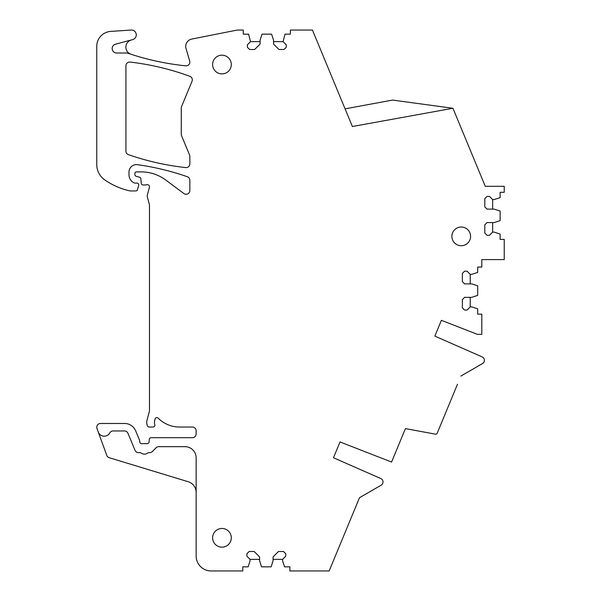 <?xml version="1.0" encoding="UTF-8"?>
<svg xmlns="http://www.w3.org/2000/svg" width="601" height="601" viewBox="0 0 601 601"><rect width="100%" height="100%" fill="white"/><g stroke="black" fill="none" stroke-linecap="round" stroke-linejoin="round"><path stroke-width="0.9" d="M482.528 363.56L460.862 376.068L482.528 363.56A3.741 3.741 0 0 0 482.16 356.904L434.846 336.117L441.389 320.318L477.126 334.246A1.495 1.495 0 0 0 477.667 334.351L481.807 334.351L481.807 314.158L477.697 314.158L477.697 308.816L471.717 306.871L470.222 306.871L467.045 310.048L464.611 310.048L462.372 307.802L462.372 299.583L464.611 297.337L471.717 297.337L477.697 295.392L477.697 285.821L471.717 283.882L464.611 283.882L462.372 281.636L462.372 273.41L464.611 271.171L467.045 271.171L470.222 274.349L470.222 283.882M452.065 108.15L392.528 100.082L345.079 108.856L352.389 126.51L452.936 108.27L485.262 186.31L504.239 186.31L504.239 192.29L500.122 192.29L500.122 197.639L494.142 199.585L492.647 199.585L492.647 209.118M260.083 41.642L250.549 41.642L248.611 34.159L243.262 34.159L243.262 30.05L237.282 30.05L191.757 39.057A7.475 7.475 0 0 0 186.032 48.486L189.698 61.062A3.741 3.741 0 0 1 185.732 65.825A261.683 261.683 0 0 1 130.95 54.24A7.475 7.475 0 0 1 131.394 39.944M273.545 41.642L283.079 41.642L286.256 44.82L286.256 47.246L284.01 49.492L278.962 49.492L273.545 44.076L273.545 40.147L271.599 34.159L262.028 34.159L260.083 40.147L260.083 44.076L254.674 49.492L249.618 49.492L247.379 47.246L247.379 44.82L250.549 41.642M492.647 199.585L489.469 196.407L487.043 196.407L484.797 198.646L484.797 206.872L487.043 209.118L494.142 209.118L500.122 211.056L500.122 220.627L494.142 222.573L487.043 222.573L484.797 224.819L484.797 233.038L487.043 235.284L489.469 235.284L492.647 232.106L492.647 222.573M470.222 297.337L470.222 306.871M380.223 485.736L359.496 497.703L329.16 570.95L289.885 570.95L289.885 566.841L284.536 566.841L282.59 560.853L282.59 559.358L285.768 556.18L285.768 553.754L283.529 551.508L278.473 551.508L273.057 556.924L273.057 560.853L271.119 566.841L261.548 566.841L259.602 560.853L259.602 556.924L254.185 551.508L249.137 551.508L246.891 553.754L246.891 556.18L250.069 559.358L259.602 559.358M282.59 559.358L273.057 559.358M196.144 492.459L196.144 457.872A11.216 11.216 0 0 0 184.928 446.656L158.739 446.656A3.741 3.741 0 0 0 156.072 447.783L152.414 451.516A3.741 3.741 0 0 1 149.566 452.636A3.741 3.741 0 0 0 147.328 453.259A5.236 5.236 0 0 1 141.483 453.229A3.741 3.741 0 0 0 138.936 452.613A3.741 3.741 0 0 1 135.03 450.337L127.953 433.268A3.741 3.741 0 0 0 124.497 430.955L113.086 430.955A3.741 3.741 0 0 0 109.81 432.9A6.356 6.356 0 0 1 98.264 432.014L106.783 455.415A3.741 3.741 0 0 0 109.209 457.714L188.188 481.724A11.216 11.216 0 0 1 196.144 492.459L196.144 556A14.95 14.95 0 0 0 211.094 570.95L242.781 570.95L242.781 566.841L248.123 566.841L250.069 560.853L250.069 559.358M355.724 506.816L359.496 497.703L381.162 485.195A3.741 3.741 0 0 0 380.794 478.539L333.48 457.759L340.023 441.953L391.582 462.049L405.435 428.611L435.515 434.17A1.495 1.495 0 0 0 437.167 433.276L457.466 384.279M461.245 227.035A9.346 9.346 0 0 0 451.899 236.381A9.346 9.346 0 0 0 461.245 245.726A9.346 9.346 0 0 0 470.591 236.381A9.346 9.346 0 0 0 461.245 227.035M467.045 310.048L464.611 310.048M285.768 556.18L285.768 553.754M130.95 54.24A261.683 261.683 0 0 1 127.307 53.023L116.662 53.023A4.485 4.485 0 0 1 115.497 44.204L132.656 39.606A4.861 4.861 0 0 0 131.078 30.058L110.734 31.402A14.95 14.95 0 0 0 96.761 46.322L96.761 164.561A18.691 18.691 0 0 0 104.792 179.917A71.031 71.031 0 0 0 129.576 190.84A3.741 3.741 0 0 0 130.402 190.938L135.946 190.938A1.495 1.495 0 0 0 137.381 189.863L138.681 185.484A1.871 1.871 0 0 0 136.893 183.087L134.985 183.087A1.871 1.871 0 0 1 134.203 182.914A8.977 8.977 0 0 1 128.99 174.763L128.99 172.081A7.475 7.475 0 0 1 137.501 164.682A261.683 261.683 0 0 1 187.339 176.732A3.741 3.741 0 0 1 189.848 180.262L189.848 190.517A3.741 3.741 0 0 1 183.876 193.514L165.726 180.015A41.123 41.123 0 0 0 141.19 171.894L136.389 171.894A1.495 1.495 0 0 0 134.894 173.388L134.894 174.523A1.871 1.871 0 0 0 136.277 176.333L139.492 177.19A1.871 1.871 0 0 1 140.867 178.835L141.258 183.275A1.871 1.871 0 0 0 143.121 184.98L145.149 184.98A3.741 3.741 0 0 0 146.449 184.747A2.246 2.246 0 0 1 149.394 187.422L147.358 195.04A3.741 3.741 0 0 0 147.358 196.97L149.349 204.393A3.741 3.741 0 0 1 149.476 205.362L149.476 410.077A7.475 7.475 0 0 1 149.221 412.008L146.96 420.437A7.475 7.475 0 0 0 146.96 424.306L147.32 425.643A1.871 1.871 0 0 0 149.123 427.033L153.03 427.033A1.871 1.871 0 0 0 154.81 424.591A7.475 7.475 0 0 1 154.712 420.384L155.081 419.01A1.871 1.871 0 0 1 158.213 418.176A29.907 29.907 0 0 0 179.459 427.033L192.403 427.033A3.741 3.741 0 0 1 196.144 430.767L196.144 433.952A3.741 3.741 0 0 1 192.403 437.686L151.114 437.686A1.871 1.871 0 0 0 149.251 439.436L149.093 441.915A1.871 1.871 0 0 1 147.23 443.666L141.626 443.666A1.871 1.871 0 0 1 139.755 441.803L139.755 441.089A1.871 1.871 0 0 0 139.612 440.375L135.676 430.864A11.96 11.96 0 0 0 124.617 423.48L100.502 423.48A3.741 3.741 0 0 0 96.986 428.498L98.264 432.014M286.256 44.82L286.256 47.246M489.469 196.407L487.043 196.407M221.957 528.459A9.346 9.346 0 0 0 212.611 537.805A9.346 9.346 0 0 0 221.957 547.15A9.346 9.346 0 0 0 231.302 537.805A9.346 9.346 0 0 0 221.957 528.459M221.957 73.885A9.346 9.346 0 0 0 231.302 64.532A9.346 9.346 0 0 0 221.957 55.187A9.346 9.346 0 0 0 212.611 64.532A9.346 9.346 0 0 0 221.957 73.885M345.079 108.856L312.437 30.05L290.366 30.05L290.366 34.159L285.017 34.159L283.079 41.642M470.222 274.349L471.717 274.349L477.697 272.403L477.697 267.062L481.807 267.062L481.807 259.579L504.239 259.579L504.239 239.393L500.122 239.393L500.122 234.052L494.142 232.106L492.647 232.106M189.848 156.463L189.848 163.863A3.741 3.741 0 0 1 185.701 167.581A261.683 261.683 0 0 1 128.434 154.675A3.741 3.741 0 0 1 125.925 151.144L125.925 65.794A3.741 3.741 0 0 1 130.094 62.076A259.865 259.865 0 0 1 189.878 76.319A3.741 3.741 0 0 1 192.042 81.263L181.562 106.557A3.741 3.741 0 0 0 181.277 107.985L181.277 134.286A3.741 3.741 0 0 0 181.562 135.713L189.563 155.028A3.741 3.741 0 0 1 189.848 156.463"/></g></svg>

